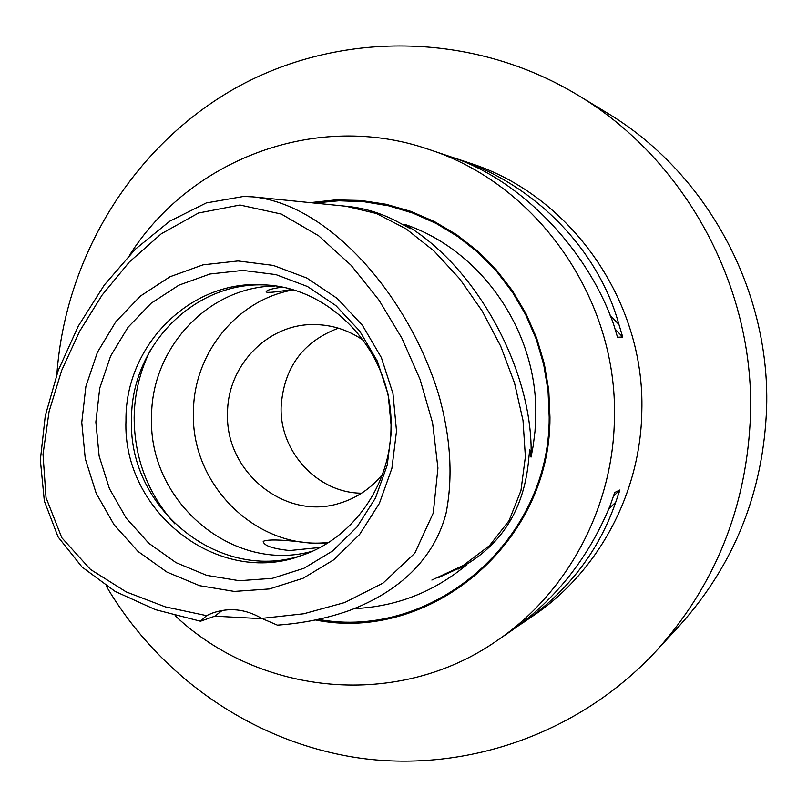 <?xml version="1.0" encoding="UTF-8"?>
<svg xmlns="http://www.w3.org/2000/svg" width="807" height="807" viewBox="0 0 807 807"><rect width="100%" height="100%" fill="white"/><g stroke="black" fill="none" stroke-linecap="round" stroke-linejoin="round"><path stroke-width="1.21" d="M348.392 206.481C365.026 208.307 380.985 213.179 396.267 221.108L410.41 228.653L404.539 224.306C481.648 250.059 538.178 331.919 535.747 416.826L534.991 431.331L533.205 445.716L531.046 457.095L529.725 449.287L528.222 464.045C523.218 507.865 503.649 540.68 469.523 562.489L458.063 569.157L466.93 564.628C433.894 592.005 396.429 606.662 354.535 608.599M262.598 618.727L214.823 616.175L200.499 621.229L155.368 609.628L115.159 591.42L82.062 567.049L58.064 536.917L44.345 501.036L40.35 460.02L45.283 415.776L58.255 370.403L78.309 326.068L104.365 284.962L135.253 249.282L169.682 221.219L206.259 202.95L243.603 196.454L253.368 196.908C329.498 204.776 408.534 295.917 438.685 394.593C450.76 437.434 453.191 477.108 445.989 513.625C433.803 559.594 398.497 591.924 349.643 610.405C327.006 618.424 302.918 623.337 277.386 625.132L261.72 618.404L303.775 613.764L344.71 602.536L383.022 583.128L414.758 553.259L433.268 513.03L437.939 468.08L432.592 422.929L420.104 379.502L401.876 338.153L378.887 299.982L351.146 265.332L318.684 235.815L281.35 214.077L239.961 205.028L198.461 213.028L161.309 233.778L129.281 262.073L102.075 295.13L79.56 331.415L61.655 370.494L49.096 411.479L43.023 454.341L46.029 497.616L61.826 537.775L90.485 569.439L126.205 591.904L165.364 606.884L206.542 615.64L211.757 613.3C228.774 607.167 245.429 608.861 261.72 618.404M327.481 543.111L311.32 543.232C284.104 539.671 268.075 539.036 263.213 541.346C263.738 545.653 272.564 548.71 289.693 550.535L319.925 547.479M451.749 157.113L460.918 160.2C535.808 185.741 598.542 250.13 618.919 324.464L622.732 337.044L617.516 337.235L613.653 324.454C587.113 248.637 520.676 180.304 453.292 157.658L428.194 149.224C536.988 183.673 618.071 298.883 614.399 418.813C613.209 507.734 567.402 592.933 497.283 640.435C398.648 709.625 260.136 696.027 175.079 615.66M129.907 254.679C191.108 158.495 317.191 111.003 428.194 149.224M455.592 158.364L469.876 163.125C570.549 195.042 645.247 301.011 641.817 411.318C640.677 493.117 598.391 571.608 533.518 615.57L517.559 626.393M315.345 619.958C430.05 643.169 550.707 542.97 549.96 417.189L548.78 390.336L544.311 363.816L536.655 338.072L525.932 313.52L512.334 290.57L496.073 269.578L477.451 250.896L456.772 234.807L434.388 221.552L410.662 211.313L385.988 204.252L360.759 200.439L335.379 199.914L310.241 202.638M361.607 493.188C317.776 493.107 279.666 451.91 281.118 407.031C283.64 367.952 302.736 341.674 338.395 328.177M382.518 474.264C370.907 488.548 356.482 498.242 339.243 503.356C285.002 520.747 225.133 471.813 227.554 413.507C227.14 365.874 267.672 323.617 314.094 324.575C332.08 324.727 348.614 330.073 363.715 340.594M328.62 542.395C257.756 550.899 190.926 485.612 193.438 412.629C193.226 353.98 236.693 299.639 293.112 289.985M312.339 551.211C232.93 573.817 148.286 501.752 151.585 417.411C150.949 348.614 207.853 286.788 275.036 286.001M304.38 554.49C221.552 584.561 127.849 509.6 131.551 419.701C130.673 345.961 194.517 280.775 266.481 285.042M391.012 427.468C390.78 484.785 353.244 538.037 302.151 555.297C218.445 587.516 122.16 511.799 125.983 420.346C125.035 345.204 190.866 279.121 264.111 284.881C332.968 287.282 393.463 354.263 391.012 427.468M391.566 430.101L387.239 465.104L375.477 498.01L356.956 527.102L332.686 550.919L303.967 568.269L272.302 578.347L239.346 580.717L206.723 575.371L176.047 562.65L148.791 543.252L126.235 518.165L109.429 488.628L99.14 456.066L95.862 422.051L99.735 388.187L110.609 356.089L128 327.309L151.111 303.271L178.872 285.184L209.961 274.017L242.857 270.406L275.933 274.612L307.487 286.525L335.883 305.611L359.599 330.92L377.373 361.193L388.217 394.845L391.566 430.101M396.519 431.069L391.889 468.393L379.351 503.457L359.599 534.456L333.725 559.806L303.129 578.256L269.417 588.949L234.323 591.43L199.622 585.69L166.999 572.113L138.027 551.443L114.059 524.732L96.194 493.299L85.27 458.669L81.769 422.475L85.885 386.452L97.425 352.296L115.885 321.66L140.448 296.058L169.954 276.781L203.031 264.847L238.045 260.964L273.26 265.412L306.882 278.072L337.144 298.378L362.434 325.352L381.378 357.612L392.948 393.483L396.519 431.069M106.141 585.892C160.089 677.749 255.062 743.489 361.082 758.287C467.011 772.47 579.608 733.462 655.99 651.199C715.698 584.964 747.211 505.888 750.54 413.961C754.152 285.507 684.336 158.646 577.762 95.095C471.611 30.959 338.113 30.616 235.382 88.165C132.701 146.218 65.367 256.828 56.883 374.206M655.99 651.199L679.171 626.05C734.41 564.769 763.573 491.766 766.65 407.031C769.999 288.624 705.631 171.72 606.985 112.869L577.762 95.095M200.499 621.229L206.542 615.64M466.93 564.628L438.05 577.792M404.539 224.306C475.959 265.553 534.022 371.361 531.046 457.095M281.855 287.181C271.434 288.714 266.199 290.298 266.149 291.932C267.52 292.951 275.974 292.144 291.488 289.511M497.283 640.435L511.779 630.489C556.114 599.036 588.979 557.213 610.374 505.021L614.692 492.522L619.937 489.96L615.691 502.267C598.875 550.979 568.189 591.006 523.632 622.358M214.823 616.175L222.238 610.415M622.732 337.044L615.156 329.165M618.919 324.464L610.102 315.295M461.483 160.795L460.918 160.2M613.542 496.043L619.937 489.96M608.821 508.803L615.691 502.267M314.165 203.041L338.98 200.782L363.987 201.72L388.792 205.856L413.013 213.149L436.274 223.519L458.194 236.834L478.42 252.884L496.628 271.455L512.495 292.245L525.771 314.932L536.231 339.162L543.686 364.542L548.034 390.669L549.194 417.128C549.88 541.225 431.785 640.677 318.271 619.342M174.837 523.894C147.943 493.834 134.376 458.416 134.154 417.623C134.466 393.776 139.883 371.301 150.405 350.188M253.368 196.908L345.951 206.239L376.425 213.512L406.042 228.835L434.055 251.017L459.677 278.818L482.152 310.988L500.703 346.223L514.563 383.174L523.017 420.487L525.377 456.762L520.939 490.606L509.066 520.636L489.456 545.683L463.208 565.485L431.866 580.062"/></g></svg>
